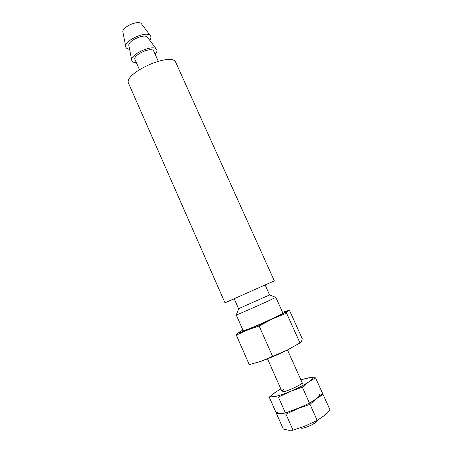 <?xml version="1.0" encoding="UTF-8"?>
<svg xmlns="http://www.w3.org/2000/svg" width="453" height="453" viewBox="0 0 453 453"><rect width="100%" height="100%" fill="white"/><g stroke="black" fill="none" stroke-linecap="round" stroke-linejoin="round"><path stroke-width="0.68" d="M122.95 32.299L122.899 32.067C121.659 27.152 138.612 19.604 141.432 23.816L141.574 24.003M129.586 49.269C127.276 49.009 125.996 48.143 125.747 46.67C124.133 40.459 146.846 30.345 150.385 35.702C151.308 36.874 151.092 38.403 149.739 40.294M128.895 45.747L128.856 45.521C127.65 40.827 144.762 33.205 147.446 37.242L147.582 37.423M136.353 62.639L136.206 62.639C133.499 62.571 132.004 61.767 131.727 60.226C130.164 54.303 153.097 44.094 156.449 49.218C157.423 50.481 156.993 52.169 155.153 54.275M139.411 69.541L134.966 59.502C132.367 55.045 152.168 46.229 153.748 51.138L158.233 61.161M234.201 298.804L224.988 302.814L128.697 83.624C122.384 73.443 172.525 51.115 175.866 62.622L274.325 280.849L265.181 285.011M224.988 302.814L274.325 280.849M269.529 294.943L238.572 308.703L234.167 298.731L265.147 284.937L269.529 294.943L275.571 297.31M236.387 314.756L236.336 314.886C237.587 314.852 274.841 298.267 275.707 297.361M242.882 330.022L238.601 332.462C237.638 333.182 238.431 333.114 240.968 332.259L259.116 325.99L272.638 318.81L286.556 313.17L287.723 311.018L289.444 310.311L302.27 338.725L301.471 341.488L299.982 342.955L286.738 350.328L261.07 361.273L249.252 364.614L236.296 335.09L272.638 318.81L287.723 311.018C288.261 310.418 286.545 310.86 282.576 312.349M238.601 332.462L236.296 335.09M255.492 363.034L261.07 361.273C269.003 358.436 277.559 354.784 286.738 350.328M243.193 330.582C240.532 333.227 286.528 312.751 282.78 312.955M259.116 325.99L272.61 356.375M286.556 313.17L299.982 342.955M300.616 427.728L301.132 427.932C302.31 429.699 316.885 423.21 316.358 421.154L316.488 420.797M323.068 394.478L330.101 410.073L324.014 415.752L317.219 420.429L305.356 425.928L293.046 430.214L288.34 430.214L283.306 429.082L276.5 413.612L280.894 413.317L285.962 414.178L297.689 408.68L310.016 404.319L316.381 398.748L323.068 394.478L321.619 394.257M318.255 394.014C320.633 394.348 320.011 395.928 316.381 398.748L309.49 403.147L296.324 409.229M302.632 406.528L285.447 413.011L280.894 413.317L276.007 412.485L269.246 397.122L273.493 396.534C276.743 396.392 282.27 394.733 290.079 391.551C297.966 388.215 304.206 384.982 308.793 381.856C311.907 379.631 312.893 378.266 311.743 377.768L310.118 377.643C308.034 377.813 304.971 378.589 300.939 379.976M317.219 420.429L310.016 404.319M293.046 430.214L285.962 414.178M280.849 388.917L275.922 391.89C273.652 393.43 272.338 394.62 271.981 395.469C271.715 396.177 272.219 396.528 273.493 396.534L278.408 397.083L290.079 391.551L302.332 387.151L308.793 381.856L315.571 377.842L310.118 377.643L303.317 379.189M275.922 391.89L269.246 397.122M315.571 377.842L322.559 393.34L316.381 398.748M283.889 389.461C282.434 390.463 281.8 391.149 282.004 391.517C282.604 393.521 303.182 384.359 302.094 382.57M278.408 397.083L285.447 413.011M302.332 387.151L309.49 403.147M122.899 32.067L125.747 46.67M141.432 23.816L150.385 35.702M128.856 45.521L131.727 60.226M147.446 37.242L156.449 49.218M238.674 308.68L236.336 314.886M283.176 313.68L275.792 297.276M243.471 331.358L236.217 314.892M240.968 332.259L239.269 333.521M285.515 312.428L286.964 312.134M303.289 385.231L287.502 349.954M281.981 391.477L267.53 358.844M271.981 395.469L269.626 397.021M311.743 377.768L312.394 377.598"/></g></svg>
